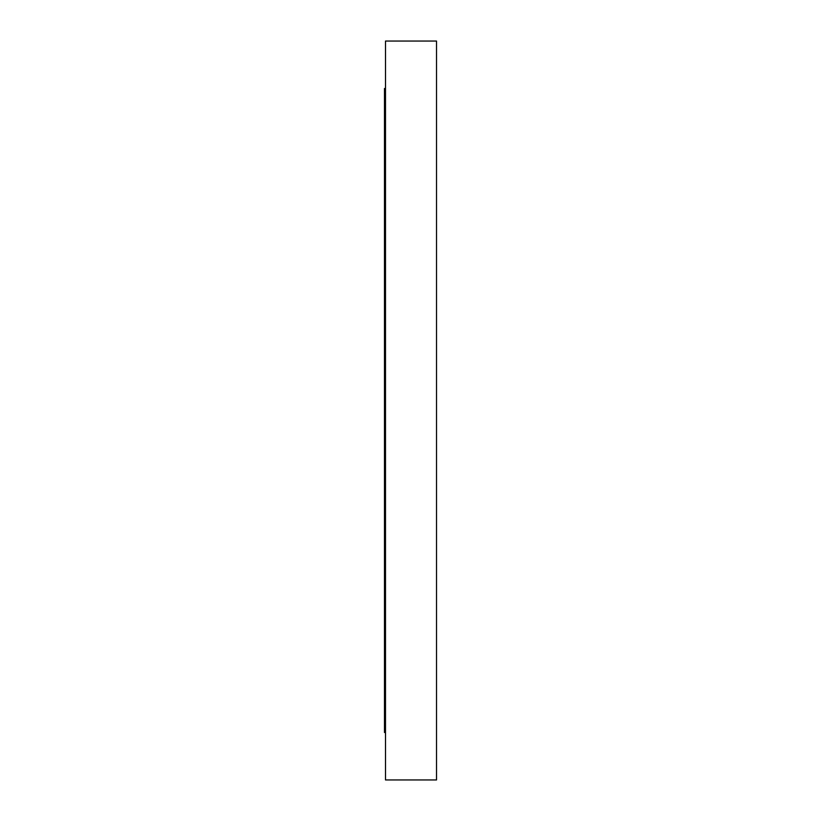 <?xml version="1.0" encoding="UTF-8"?>
<svg xmlns="http://www.w3.org/2000/svg" width="821" height="821" viewBox="0 0 821 821"><rect width="100%" height="100%" fill="white"/><g stroke="black" fill="none" stroke-linecap="round" stroke-linejoin="round"><path stroke-width="1.23" d="M436.526 199.246L436.526 183.935L436.526 199.246M385.501 199.246L385.501 183.935L385.501 199.246M436.526 335.101L436.526 350.413L436.526 335.101M385.501 335.101L385.501 350.413L385.501 335.101M384.474 732.496L385.501 732.496L384.474 732.496L384.474 88.504L384.474 732.496M385.501 88.504L384.474 88.504L385.501 88.504M385.501 779.95L436.526 779.95L436.526 41.05L385.501 41.05L385.501 779.95L385.501 41.05L436.526 41.05L436.526 779.95L385.501 779.95"/></g></svg>
